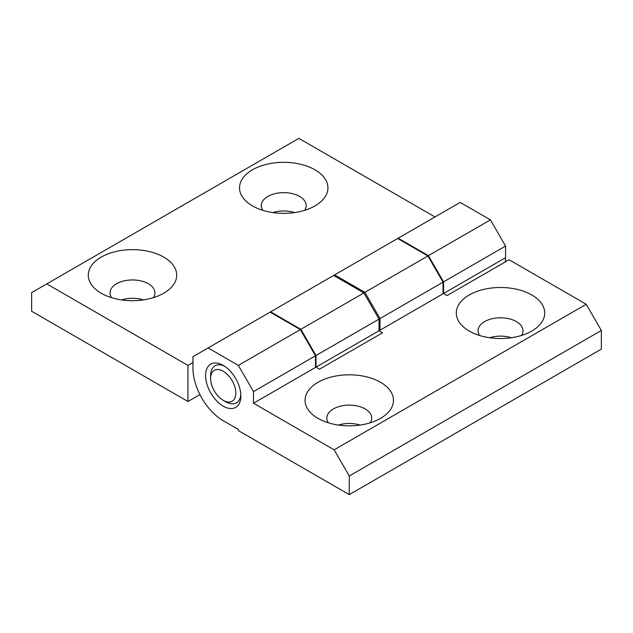 <?xml version="1.0" encoding="UTF-8"?>
<svg xmlns="http://www.w3.org/2000/svg" width="633" height="633" viewBox="0 0 633 633"><rect width="100%" height="100%" fill="white"/><g stroke="black" fill="none" stroke-linecap="round" stroke-linejoin="round"><path stroke-width="0.95" d="M210.623 378.502A17.827 10.294 60 0 1 223.227 371.223A17.827 10.294 60 0 1 235.832 393.053A17.827 10.294 60 0 1 223.227 400.333A17.827 10.294 60 0 1 210.623 378.502L210.623 375.591A21.387 12.351 60 0 1 224.541 366.214M240.825 394.422A21.387 12.351 60 0 1 225.752 401.781L223.227 400.333M205.583 375.591A24.956 14.409 -120 0 0 223.227 406.149A24.956 14.409 -120 0 0 240.872 395.965A24.956 14.409 -120 0 0 223.227 365.399A24.956 14.409 -120 0 0 205.583 375.591M253.477 403.237L334.145 449.81L349.274 476.008L349.274 494.634L238.356 430.598L238.356 429.435L223.227 420.708A42.783 24.695 60 0 1 192.978 368.311L192.978 356.664L208.107 347.936L238.356 365.399L253.477 391.598L253.477 403.237L315.994 367.148L315.994 355.501L300.873 329.31L270.623 311.84L208.107 347.936M379.017 319.119L379.017 330.766L443.551 293.506L443.551 281.859L379.017 319.119L363.888 292.921L428.422 255.669L398.173 238.198L333.638 275.458L363.888 292.921M370.178 422.812A22.456 12.969 0 0 0 371.729 418.089A22.456 12.969 0 0 0 357.867 406.101A22.456 12.969 0 0 0 333.393 408.918A22.456 12.969 0 0 0 326.81 418.089A22.456 12.969 0 0 0 328.361 422.812M380.528 418.373A44.207 25.518 180 0 1 318.011 418.373A44.207 25.518 180 0 1 318.011 382.285A44.207 25.518 180 0 1 380.528 382.285A44.207 25.518 180 0 1 380.528 418.373L380.528 418.373M338.418 425.067A22.456 12.969 180 0 1 360.122 425.067M443.551 281.859L428.422 255.669M521.434 335.49A22.456 12.969 0 0 0 522.977 330.766A22.456 12.969 0 0 0 509.114 318.787A22.456 12.969 0 0 0 484.641 321.596A22.456 12.969 0 0 0 478.057 330.766A22.456 12.969 0 0 0 479.608 335.49M531.775 331.051A44.207 25.518 180 0 1 469.259 331.051A44.207 25.518 180 0 1 469.259 294.962A44.207 25.518 180 0 1 531.775 294.962A44.207 25.518 180 0 1 531.775 331.051L531.775 331.051M489.665 337.745A22.456 12.969 180 0 1 511.369 337.745M379.017 330.766L382.546 332.8L319.523 369.181L315.994 367.148M349.274 494.634L601.35 349.099L601.35 330.473L586.221 304.275L509.09 259.744L447.08 295.54L443.551 293.506M300.873 329.31L238.356 365.399M315.994 355.501L253.477 391.598M586.221 304.275L334.145 449.81M601.35 330.473L349.274 476.008M434.974 216.953L298.855 138.366L46.779 283.901L187.938 365.399L192.978 362.487M490.433 219.865L460.183 202.402L397.666 238.491L427.916 255.954L443.045 282.152L443.045 293.799L505.561 257.702L505.561 246.063L490.433 219.865L427.916 255.954M505.324 261.912A42.783 24.695 -120 0 0 505.561 257.702M304.639 210.33A22.456 12.969 0 0 0 306.19 205.598A22.456 12.969 0 0 0 292.327 193.619A22.456 12.969 0 0 0 267.846 196.436A22.456 12.969 0 0 0 261.271 205.598A22.456 12.969 0 0 0 262.822 210.33M252.472 169.802A44.207 25.518 180 0 1 314.989 169.802A44.207 25.518 180 0 1 314.989 205.891L314.989 205.891A44.207 25.518 180 0 1 252.472 205.891A44.207 25.518 180 0 1 252.472 169.802M153.392 297.652A22.456 12.969 0 0 0 154.943 292.921A22.456 12.969 0 0 0 141.08 280.941A22.456 12.969 0 0 0 116.599 283.758A22.456 12.969 0 0 0 110.023 292.921A22.456 12.969 0 0 0 111.566 297.652M101.225 257.125A44.207 25.518 180 0 1 163.741 257.117A44.207 25.518 180 0 1 163.741 293.214L163.741 293.214A44.207 25.518 180 0 1 101.225 293.214A44.207 25.518 180 0 1 101.225 257.125M364.901 292.343L334.651 274.872L270.117 312.132L300.366 329.595L315.495 355.793L315.495 367.441L380.022 330.181L380.022 318.534L364.901 292.343L300.366 329.595M199.917 394.581L187.938 401.496L187.938 365.399M443.045 282.152L505.561 246.063M187.938 401.496L31.65 311.262L31.65 292.636L46.779 283.901M121.631 299.907A22.456 12.969 180 0 1 143.335 299.907M272.878 212.585A22.456 12.969 180 0 1 294.582 212.585M315.495 355.793L380.022 318.534"/></g></svg>
